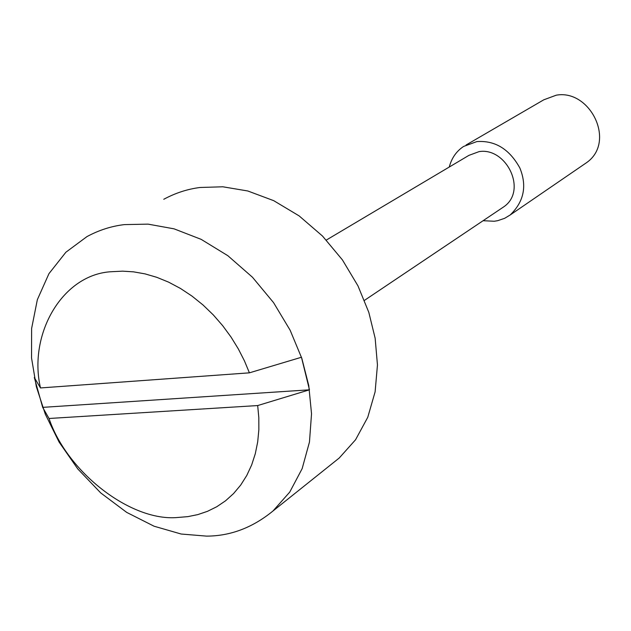 <?xml version="1.0" encoding="UTF-8"?>
<svg xmlns="http://www.w3.org/2000/svg" width="631" height="631" viewBox="0 0 631 631"><rect width="100%" height="100%" fill="white"/><g stroke="black" fill="none" stroke-linecap="round" stroke-linejoin="round"><path stroke-width="0.95" d="M309.466 389.816L257.685 405.559L49.029 418.487L42.671 407.366L34.311 377.527L40.479 387.939L249.411 372.834L301.46 357.249L309.466 389.816L42.671 407.366M249.411 372.834L244.449 360.9L238.337 348.927L231.072 337.112L222.696 325.699L213.302 314.908L203.016 304.978L192.013 296.113L180.49 288.47L168.674 282.175L156.772 277.309L145.02 273.878L133.591 271.851L122.659 271.156L112.35 271.669C62.903 273.523 27.953 333.799 40.479 387.939M483.094 220.708L494.239 221.252L497.717 220.676L504.658 218.31L510.14 215.005C523.951 201.715 527.193 186.05 519.873 168.012C509.422 149.097 495.09 140.295 476.87 141.589L463.635 146.424C456.41 151.203 451.615 158.073 449.264 167.034M326.33 240.056L468.88 155.384L479.055 151.629C506.204 147.007 527.839 190.467 503.759 206.834L364.466 300.364M49.029 418.487C66.925 471.98 131.059 522.034 177.95 517.459L187.857 516.631L197.748 514.62L207.449 511.339L216.78 506.732L225.559 500.793L233.596 493.537L240.711 485.05L246.776 475.466L251.666 464.937L255.31 453.665L257.7 441.874L258.852 429.782L258.813 417.612L257.685 405.559M124.402 224.604C111.442 226.127 98.957 230.126 86.96 236.601L65.884 252.234L48.942 273.673L37.347 299.686L31.621 328.459L31.55 358.014L36.322 386.598L45.282 414.133L59.109 442.102L77.81 468.967L100.747 492.937L126.705 512.396L154.082 526.222L181.192 534.031L206.597 536.121C230.441 536.058 252.574 527.682 272.986 510.992L289.747 492.085L302.146 468.659L309.466 442.015L311.533 413.786L308.764 385.596L301.799 358.274L290.15 330.25L273.578 302.659L252.471 277.238L227.838 255.697L201.147 239.346L174.053 228.84L148.088 224.139L124.402 224.604M332.111 463.706L339.202 458.035L355.553 439.768L367.763 417.28L375.114 391.827L377.456 364.955L375.145 338.208L368.804 312.345L357.982 285.89L342.428 259.909L322.496 236.041L299.126 215.889L273.696 200.658L247.794 190.98L222.861 186.792L200.043 187.486C187.533 189.063 175.442 192.991 163.768 199.278M584.322 164.194L586.451 162.735C616.519 141.975 590.088 88.987 556.25 95.186L543.788 99.808L466.096 144.996M272.986 510.992L339.202 458.035M586.451 162.735L510.14 215.005"/></g></svg>
